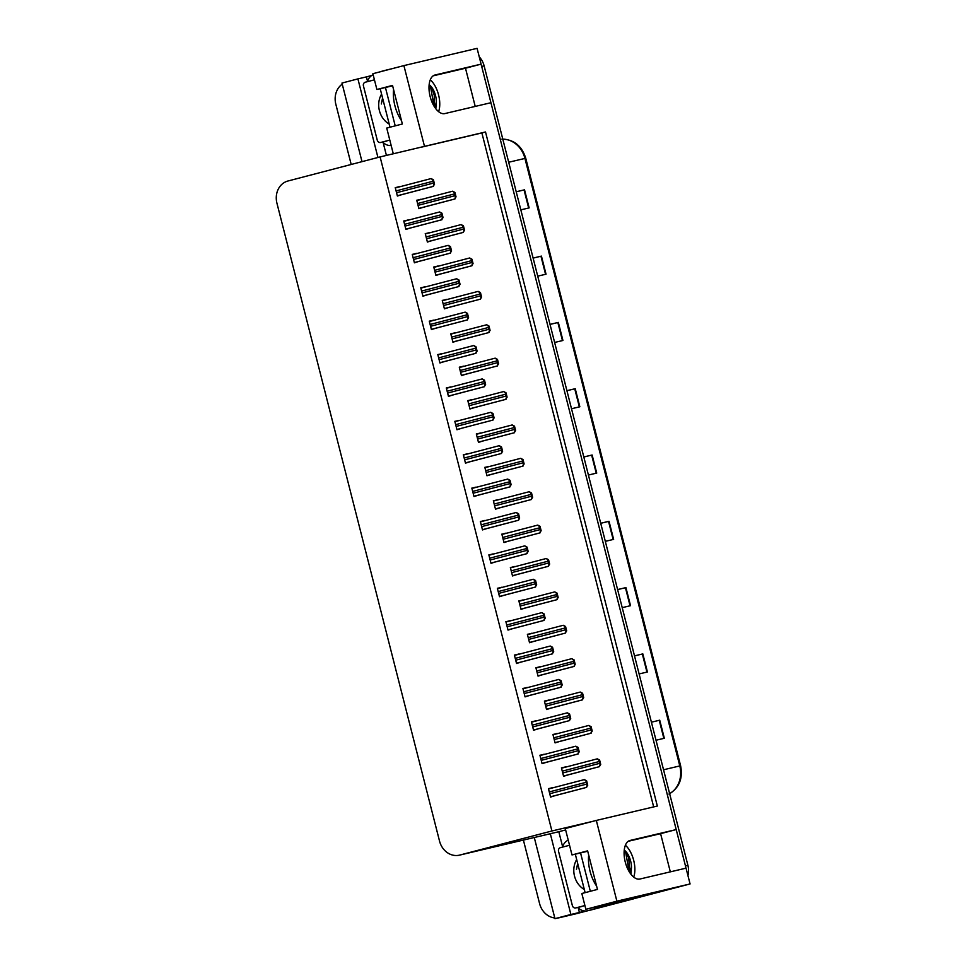 <?xml version="1.0" encoding="UTF-8"?>
<svg xmlns="http://www.w3.org/2000/svg" width="967" height="967" viewBox="0 0 967 967"><rect width="100%" height="100%" fill="white"/><g stroke="black" fill="none" stroke-linecap="round" stroke-linejoin="round"><path stroke-width="1.45" d="M424.489 146.355L380.104 156.92L287.936 181.01A18.663 16.149 -103.3 0 0 276.925 203.167L439.526 841.072A18.663 16.149 -103.3 0 0 459.434 855.154A18.663 16.149 -103.3 0 0 459.76 855.07L551.915 830.979L592.662 821.382L565.272 828.538L572.005 854.937L587.622 850.851L597.461 889.422L581.844 893.508L585.869 909.306L616.898 901.184L596.313 820.427L657.342 806.043L485.519 131.971L424.489 146.355L403.904 65.599L477.082 48.35L481.107 64.136L434.957 75.015A19.908 9.984 75.4 0 0 434.836 75.051A19.908 9.984 75.4 0 0 430.158 96.591A19.908 9.984 75.4 0 0 444.784 113.586L490.934 102.72L676.211 829.577L630.061 840.456A19.908 9.984 75.4 0 0 629.94 840.48A19.908 9.984 75.4 0 0 625.262 862.032A19.908 9.984 75.4 0 0 639.9 879.027L686.05 868.148L690.075 883.947L633.603 898.766M562.625 846.681L558.805 831.717L565.635 829.94M585.095 910.999L579.402 912.485L578.254 907.989M585.869 909.306L636.83 897.473M367.52 81.24L366.408 76.889L371.666 75.511M386.425 155.421L383.137 142.548M534.28 837.507L554.961 918.65L570.893 914.48L550.308 833.723L558.805 831.717M570.893 914.48L579.402 912.485M377.94 157.476L357.911 78.895L366.408 76.889M549.341 833.965A18.663 16.149 -103.3 0 0 549.667 833.88A18.663 16.149 -103.3 0 0 549.993 833.808L550.308 833.723M357.911 78.895L341.967 83.053L362.009 161.646M351.19 164.475L335.815 104.17A18.663 16.149 76.7 0 1 342.245 84.141M554.792 917.973A18.663 16.149 76.7 0 1 539.586 903.601L523.401 840.081M554.961 918.65L559.82 917.598A18.663 16.149 76.7 0 1 559.494 917.683A18.663 16.149 76.7 0 1 557.886 917.961M403.904 65.599L372.875 73.71L376.9 89.496L392.614 85.797M559.82 917.598L575.002 914.02A18.663 16.149 76.7 0 1 574.676 914.105A18.663 16.149 76.7 0 1 574.338 914.178M616.898 901.184L690.075 883.947M670.324 871.859L660.594 833.663L676.211 829.577M475.22 106.418L465.49 68.222L481.107 64.136M572.005 854.937L587.718 851.238M376.9 89.496L392.517 85.41L402.357 123.994L386.727 128.067L393.291 153.801M380.104 156.92L551.915 830.979M653.668 806.901L481.88 132.926L420.85 147.31M481.88 132.926L485.519 131.971M596.313 820.427L592.662 821.382M476.151 487.344L471.836 488.105L473.987 496.542L478.157 495.237M484.66 520.73L480.345 521.491L482.497 529.928L486.667 528.623M493.17 554.115L488.855 554.889L491.006 563.326L495.177 562.008M501.68 587.513L497.364 588.274L499.516 596.712L503.698 595.406M518.699 654.284L514.396 655.058L516.547 663.495L520.717 662.19M510.189 620.899L505.874 621.66L508.026 630.097L512.208 628.792M544.24 754.465L539.924 755.227L542.076 763.664L546.246 762.359M535.73 721.068L531.415 721.829L533.566 730.266L537.737 728.961M527.208 687.682L522.905 688.444L525.057 696.881L529.227 695.575M467.641 453.946L463.326 454.708L465.478 463.157L469.648 461.839M459.12 420.56L454.816 421.322L456.968 429.759L461.138 428.454M450.61 387.175L446.307 387.936L448.458 396.373L452.629 395.068M442.1 353.777L437.797 354.538L439.937 362.976L444.119 361.67M433.591 320.391L429.275 321.153L431.427 329.59L435.609 328.284M425.081 287.006L420.766 287.767L422.917 296.204L427.088 294.899M416.572 253.608L412.256 254.369L414.408 262.806L418.578 261.501M408.062 220.222L403.747 220.984L405.898 229.421L410.068 228.115M399.552 186.836L395.237 187.598L397.389 196.035L401.559 194.73M552.749 787.851L548.434 788.613L550.586 797.05L554.756 795.744M540.202 666.916L535.887 667.689L538.039 676.126L542.221 674.809M548.712 700.313L544.409 701.075L546.548 709.512L550.731 708.207M557.222 733.699L552.919 734.461L555.07 742.898L559.24 741.592M531.693 633.53L527.378 634.292L529.529 642.729L533.699 641.423M523.183 600.144L518.868 600.906L521.02 609.343L525.19 608.038M514.674 566.747L510.358 567.508L512.51 575.957L516.68 574.64M506.164 533.361L501.849 534.122L504 542.56L508.171 541.254M497.654 499.975L493.339 500.737L495.491 509.174L499.661 507.868M489.133 466.577L484.83 467.339L486.981 475.776L491.151 474.471M480.623 433.192L476.32 433.953L478.472 442.39L482.642 441.085M472.114 399.806L467.798 400.568L469.95 409.005L474.132 407.699M463.604 366.408L459.289 367.17L461.44 375.607L465.623 374.302M455.094 333.023L450.779 333.784L452.931 342.221L457.101 340.916M446.585 299.625L442.27 300.399L444.421 308.836L448.591 307.53M438.075 266.239L433.76 267.001L435.912 275.438L440.082 274.132M429.566 232.854L425.25 233.615L427.402 242.052L431.572 240.747M421.044 199.456L416.741 200.229L418.892 208.667L423.062 207.349M565.731 767.085L561.428 767.858L563.58 776.296L567.75 774.99M561.452 767.955L565.671 766.855M416.765 200.326L420.983 199.226M425.275 233.712L429.505 232.612M433.784 267.11L438.015 265.998M442.294 300.495L446.524 299.395M450.803 333.881L455.034 332.781M459.325 367.279L463.544 366.167M467.835 400.664L472.053 399.564M476.344 434.062L480.563 432.95M484.854 467.448L489.072 466.336M493.363 500.833L497.582 499.734M501.873 534.231L506.104 533.119M510.383 567.617L514.613 566.517M518.892 601.003L523.123 599.903M527.402 634.4L531.632 633.288M552.943 734.569L557.161 733.457M544.433 701.172L548.652 700.072M535.923 667.786L540.142 666.686M548.458 788.709L552.689 787.609M395.261 187.695L399.492 186.595M403.771 221.08L408.001 219.98M412.28 254.478L416.511 253.366M420.79 287.864L425.021 286.764M429.312 321.262L433.53 320.15M437.821 354.647L442.04 353.547M446.331 388.033L450.549 386.933M454.841 421.431L459.059 420.319M463.35 454.816L467.581 453.716M522.929 688.54L527.148 687.44M531.439 721.938L535.658 720.826M539.949 755.324L544.179 754.224M505.91 621.769L510.129 620.657M514.42 655.155L518.638 654.055M497.401 588.371L501.619 587.271M488.879 554.985L493.11 553.886M480.369 521.6L484.6 520.488M471.86 488.202L476.09 487.102M465.49 68.222L433.131 75.849M660.594 833.663L628.248 841.29M588.419 910.576L575.002 914.02A18.663 16.149 76.7 0 1 574.676 914.105L559.494 917.683M480.986 64.173A18.663 16.149 76.7 0 1 481.687 66.433L685.458 865.864A18.663 16.149 76.7 0 1 685.917 868.185M577.432 913.452A18.663 16.149 76.7 0 1 577.106 913.525A18.663 16.149 76.7 0 1 576.767 913.61M479.245 56.835A18.663 16.149 76.7 0 1 484.116 65.853L687.888 865.284A18.663 16.149 76.7 0 1 687.936 875.582M678.121 887.065A18.663 16.149 76.7 0 1 676.876 887.452M617.611 589.556L625.927 587.598L630.532 605.68L622.216 607.639M634.509 655.856L642.825 653.897L647.431 671.98L639.114 673.939M663.846 738.389L659.24 720.306L651.42 722.192L659.724 720.185L664.341 738.268L656.013 740.238M566.916 390.668L575.232 388.698L579.837 406.781L571.521 408.739M550.005 324.368L558.334 322.41L562.939 340.481L554.623 342.451M533.107 258.068L541.435 256.11L546.041 274.193L537.725 276.151M516.209 191.768L524.537 189.81L529.142 207.893L520.826 209.851M600.712 523.256L609.029 521.298L613.634 539.381L605.318 541.339M583.814 456.956L592.13 454.998L596.736 473.081L588.419 475.039M583.826 457.004L592.13 454.998M600.725 523.304L609.029 521.298M516.221 191.817L524.537 189.81M533.119 258.116L541.435 256.11M550.018 324.416L558.334 322.41M566.928 390.704L575.232 388.698M634.521 655.904L642.825 653.897M617.623 589.604L625.927 587.598M600.725 764.426L599.322 766.674L600.108 764.571A3.106 1.559 75.4 0 1 599.649 763.338L599.177 761.525A3.106 1.559 75.4 0 1 598.996 760.219L597.316 758.841L599.613 760.074L600.725 764.426L600.108 764.571M563.519 776.09L599.625 766.601M599.613 760.074L598.996 760.219M587.731 785.192L586.34 787.428L587.114 785.337A3.106 1.559 75.4 0 1 586.655 784.092L586.195 782.279A3.106 1.559 75.4 0 1 586.014 780.973L584.322 779.595L586.631 780.828L587.731 785.192L587.114 785.337M550.537 796.844L586.643 787.356M586.631 780.828L586.014 780.973M588.818 725.443L591.103 726.676L592.215 731.04L590.813 733.276L591.599 731.185A3.106 1.559 75.4 0 1 591.127 729.94L590.668 728.139A3.106 1.559 75.4 0 1 590.486 726.821L588.794 725.443L553.003 734.799L588.794 725.443M555.01 742.704L591.115 733.204M592.215 731.04L591.599 731.185M591.103 726.676L590.486 726.821M580.309 692.058L582.593 693.291L583.705 697.642L582.303 699.89L583.089 697.787A3.106 1.559 75.4 0 1 582.617 696.554L582.158 694.741A3.106 1.559 75.4 0 1 581.977 693.436L580.285 692.058L544.494 701.413L580.285 692.058M546.5 709.307L582.605 699.818M583.705 697.642L583.089 697.787M582.593 693.291L581.977 693.436M575.196 664.256L574.096 666.432L574.579 664.402A3.106 1.559 75.4 0 1 574.108 663.157L573.649 661.355A3.106 1.559 75.4 0 1 573.467 660.05L571.775 658.672L574.084 659.905L575.196 664.256L574.579 664.402M537.99 675.921L574.096 666.432M574.084 659.905L573.467 660.05M575.824 746.198L578.109 747.443L579.221 751.794L577.819 754.042L578.604 751.939A3.106 1.559 75.4 0 1 578.145 750.706L577.686 748.893A3.106 1.559 75.4 0 1 577.492 747.588L575.824 746.198L540.009 755.565L575.812 746.21M542.028 763.459L578.133 753.97M579.221 751.794L578.604 751.939M578.109 747.443L577.492 747.588M570.711 718.408L569.309 720.645L570.095 718.554A3.106 1.559 75.4 0 1 569.636 717.309L569.164 715.507A3.106 1.559 75.4 0 1 568.983 714.202L567.303 712.812L569.599 714.057L570.711 718.408L570.095 718.554M533.506 730.073L569.611 720.572M569.599 714.057L568.983 714.202M562.202 685.011L560.8 687.259L561.585 685.156A3.106 1.559 75.4 0 1 561.114 683.923L560.655 682.11A3.106 1.559 75.4 0 1 560.473 680.804L558.781 679.426L561.09 680.659L562.202 685.011L561.585 685.156M524.996 696.675L561.102 687.186M561.09 680.659L560.473 680.804M553.692 651.625L552.29 653.873L553.076 651.77A3.106 1.559 75.4 0 1 552.604 650.537L552.145 648.724A3.106 1.559 75.4 0 1 551.964 647.419L550.271 646.041L552.58 647.274L553.692 651.625L553.076 651.77M516.487 663.289L552.592 653.801M552.58 647.274L551.964 647.419M438.595 111.64A20.283 10.166 75.4 0 0 438.571 94.899A20.283 10.166 75.4 0 0 430.267 79.814M429.13 84.721L432.273 89.182L434.292 95.407L434.038 106.14M434.957 107.579L436.371 101.898A14.058 7.047 75.4 0 0 435.537 95.612A14.058 7.047 75.4 0 0 429.143 84.649M436.371 101.898L435.827 108.763M391.768 68.766L387.368 69.805A12.438 6.237 75.4 0 0 387.296 69.829A12.438 6.237 75.4 0 0 386.522 70.144M385.434 87.489L395.213 125.855M380.2 88.722L390.015 127.209M387.223 69.842L382.158 71.171A12.438 6.237 75.4 0 0 382.086 71.183A12.438 6.237 75.4 0 0 381.312 71.498M391.188 145.534A12.438 10.758 76.7 0 1 382.618 142.028M367.387 81.675A12.438 10.758 76.7 0 1 373.129 74.689M429.118 84.806L430.666 87.441L434.026 106.116M433.397 91.962L434.292 95.407M633.699 877.069A20.283 10.166 75.4 0 0 633.687 860.34A20.283 10.166 75.4 0 0 625.383 845.255M624.235 850.15L628.502 857.391L629.759 868.523L629.142 871.581L625.77 852.87L624.235 850.247M630.061 873.008L631.475 867.339A14.058 7.047 75.4 0 0 630.641 861.053A14.058 7.047 75.4 0 0 624.247 850.09M631.475 867.339L630.931 874.204M580.551 852.918L590.329 891.296M598.73 906.272A12.438 6.237 75.4 0 0 600.604 906.369L636.915 897.799A12.438 6.237 -104.6 0 1 636.794 897.291M575.305 854.163L585.12 892.65M593.291 907.554A12.438 6.237 75.4 0 0 595.394 907.723L636.915 897.799M590.486 910.092A12.438 10.758 -103.3 0 0 590.704 910.032A12.438 10.758 -103.3 0 0 590.922 909.983L633.615 898.827A12.438 10.758 76.7 0 1 633.566 898.681M590.922 909.983L587.888 910.696A12.438 10.758 76.7 0 1 587.67 910.757A12.438 10.758 76.7 0 1 577.722 907.469M562.492 847.104A12.438 10.758 76.7 0 1 568.233 840.13M633.615 898.827L630.581 899.54A12.438 10.758 76.7 0 1 630.544 899.443M587.888 910.696L630.581 899.54M628.502 857.391L629.396 860.835M389.217 124.078A20.283 17.551 76.7 0 1 381.578 94.125M382.557 97.957L381.349 103.965L382.618 98.235M389.798 140.094L380.635 142.487A3.106 2.696 76.7 0 1 377.263 140.155L363.435 85.918A3.106 2.696 76.7 0 1 365.272 82.219L374.434 79.826M584.322 889.519A20.283 17.551 76.7 0 1 576.683 859.566M577.662 863.398L576.453 869.406L577.734 863.676M584.902 905.535L575.74 907.928A3.106 2.696 76.7 0 1 572.367 905.596L558.551 851.359A3.106 2.696 76.7 0 1 560.377 847.66L569.539 845.267M566.686 630.871L565.284 633.107L566.07 631.016A3.106 1.559 75.4 0 1 565.598 629.771L565.139 627.97A3.106 1.559 75.4 0 1 564.958 626.652L563.265 625.274L565.574 626.507L566.686 630.871L566.07 631.016M529.481 642.523L565.586 633.034M565.574 626.507L564.958 626.652M558.177 597.473L556.774 599.721L557.56 597.618A3.106 1.559 75.4 0 1 557.089 596.385L556.629 594.572A3.106 1.559 75.4 0 1 556.448 593.267L554.756 591.889L557.065 593.122L558.177 597.473L557.56 597.618M520.971 609.137L557.077 599.649M557.065 593.122L556.448 593.267M549.655 564.087L548.265 566.324L549.038 564.232A3.106 1.559 75.4 0 1 548.579 562.987L548.12 561.186A3.106 1.559 75.4 0 1 547.938 559.881L546.246 558.503L548.555 559.736L549.655 564.087L549.038 564.232M512.462 575.752L548.567 566.251M548.555 559.736L547.938 559.881M545.183 618.239L543.78 620.476L544.566 618.384A3.106 1.559 75.4 0 1 544.095 617.139L543.635 615.338A3.106 1.559 75.4 0 1 543.454 614.021L541.762 612.643L544.07 613.876L545.183 618.239L544.566 618.384M507.977 629.904L544.083 620.403M544.07 613.876L543.454 614.021M533.276 579.257L535.561 580.49L536.673 584.842L535.271 587.09L536.056 584.987A3.106 1.559 75.4 0 1 535.585 583.754L535.126 581.941A3.106 1.559 75.4 0 1 534.944 580.635L533.252 579.257L497.461 588.613L533.252 579.257M499.468 596.506L535.573 587.017M536.673 584.842L536.056 584.987M535.561 580.49L534.944 580.635M524.767 545.859L527.051 547.104L528.163 551.456L526.761 553.692L527.547 551.601A3.106 1.559 75.4 0 1 527.075 550.356L526.616 548.555A3.106 1.559 75.4 0 1 526.435 547.249L524.767 545.859L488.939 555.227L524.743 545.871M490.958 563.12L527.063 553.632M528.163 551.456L527.547 551.601M527.051 547.104L526.435 547.249M537.749 525.105L540.033 526.338L541.145 530.702L539.743 532.938L540.529 530.847A3.106 1.559 75.4 0 1 540.07 529.602L539.61 527.789A3.106 1.559 75.4 0 1 539.417 526.483L537.737 525.105L501.933 534.461L537.712 525.117M503.952 542.354L540.057 532.865M541.145 530.702L540.529 530.847M540.033 526.338L539.417 526.483M532.636 497.304L531.234 499.552L532.019 497.449A3.106 1.559 75.4 0 1 531.56 496.216L531.088 494.403A3.106 1.559 75.4 0 1 530.907 493.097L529.227 491.719L531.524 492.952L532.636 497.304L532.019 497.449M495.43 508.968L531.536 499.48M531.524 492.952L530.907 493.097M524.126 463.918L522.724 466.154L523.51 464.063A3.106 1.559 75.4 0 1 523.038 462.818L522.579 461.017A3.106 1.559 75.4 0 1 522.398 459.712L520.717 458.322L523.014 459.567L524.126 463.918L523.51 464.063M486.921 475.583L523.026 466.082M523.014 459.567L522.398 459.712M515.616 430.533L514.214 432.769L515 430.678A3.106 1.559 75.4 0 1 514.529 429.433L514.069 427.619A3.106 1.559 75.4 0 1 513.888 426.314L512.196 424.936L514.504 426.169L515.616 430.533L515 430.678M478.411 442.185L514.517 432.696M514.504 426.169L513.888 426.314M503.71 391.538L505.995 392.783L507.107 397.135L505.705 399.383L506.49 397.28A3.106 1.559 75.4 0 1 506.019 396.047L505.56 394.234A3.106 1.559 75.4 0 1 505.378 392.928L503.71 391.538L467.895 400.906L503.686 391.55M469.902 408.799L506.007 399.311M507.107 397.135L506.49 397.28M505.995 392.783L505.378 392.928M519.642 518.07L518.554 520.234L519.037 518.215A3.106 1.559 75.4 0 1 518.566 516.97L518.107 515.169A3.106 1.559 75.4 0 1 517.925 513.852L516.233 512.474L518.542 513.707L519.642 518.07L519.037 518.215M482.448 529.723L518.554 520.234M518.542 513.707L517.925 513.852M511.132 484.672L509.742 486.921L510.516 484.818A3.106 1.559 75.4 0 1 510.056 483.585L509.597 481.771A3.106 1.559 75.4 0 1 509.416 480.466L507.723 479.088L510.02 480.321L511.132 484.672L510.516 484.818M473.939 496.337L510.044 486.848M510.02 480.321L509.416 480.466M499.226 445.69L501.51 446.935L502.622 451.287L501.22 453.523L502.006 451.432A3.106 1.559 75.4 0 1 501.547 450.187L501.087 448.386A3.106 1.559 75.4 0 1 500.894 447.08L499.226 445.69L463.411 455.058L499.214 445.702M465.429 462.951L501.522 453.463M502.622 451.287L502.006 451.432M501.51 446.935L500.894 447.08M494.113 417.901L492.711 420.137L493.496 418.046A3.106 1.559 75.4 0 1 493.037 416.801L492.566 414.988A3.106 1.559 75.4 0 1 492.384 413.683L490.704 412.305L493.001 413.538L494.113 417.901L493.496 418.046M492.711 420.137L456.895 429.505L493.013 420.065M493.001 413.538L492.384 413.683M482.207 378.919L484.491 380.152L485.603 384.503L484.201 386.752L484.987 384.648A3.106 1.559 75.4 0 1 484.515 383.416L484.056 381.602A3.106 1.559 75.4 0 1 483.875 380.297L482.182 378.919L446.391 388.275L482.182 378.919M448.398 396.168L484.503 386.679M485.603 384.503L484.987 384.648M484.491 380.152L483.875 380.297M495.201 358.153L497.485 359.398L498.597 363.749L497.195 365.985L497.981 363.894A3.106 1.559 75.4 0 1 497.509 362.649L497.05 360.848A3.106 1.559 75.4 0 1 496.869 359.543L495.177 358.153L459.385 367.52L495.177 358.153M461.392 375.414L497.497 365.913M498.597 363.749L497.981 363.894M497.485 359.398L496.869 359.543M486.691 324.767L488.976 326L490.088 330.351L488.686 332.6L489.471 330.496A3.106 1.559 75.4 0 1 489 329.263L488.54 327.45A3.106 1.559 75.4 0 1 488.359 326.145L486.667 324.767L450.864 334.123L486.667 324.767M452.882 342.016L488.988 332.527M490.088 330.351L489.471 330.496M488.976 326L488.359 326.145M481.566 296.966L480.478 299.141L480.962 297.111A3.106 1.559 75.4 0 1 480.49 295.878L480.031 294.065A3.106 1.559 75.4 0 1 479.85 292.759L478.157 291.381L480.466 292.614L481.566 296.966L480.962 297.111M444.373 308.63L480.478 299.141M480.466 292.614L479.85 292.759M473.056 263.58L471.666 265.816L472.44 263.725A3.106 1.559 75.4 0 1 471.981 262.48L471.521 260.679A3.106 1.559 75.4 0 1 471.34 259.361L469.648 257.984L471.956 259.216L473.056 263.58L472.44 263.725M435.863 275.244L471.969 265.744M471.956 259.216L471.34 259.361M464.547 230.182L463.145 232.431L463.93 230.327A3.106 1.559 75.4 0 1 463.471 229.094L463.012 227.281A3.106 1.559 75.4 0 1 462.818 225.976L461.138 224.598L463.435 225.831L464.547 230.182L463.93 230.327M427.354 241.847L463.447 232.358M463.435 225.831L462.818 225.976M456.037 196.797L454.937 198.972L455.421 196.942A3.106 1.559 75.4 0 1 454.961 195.697L454.49 193.896A3.106 1.559 75.4 0 1 454.309 192.59L452.629 191.212L454.925 192.445L456.037 196.797L455.421 196.942M418.832 208.461L454.937 198.972M454.925 192.445L454.309 192.59M473.697 345.521L475.982 346.766L477.094 351.118L475.691 353.354L476.477 351.263A3.106 1.559 75.4 0 1 476.006 350.018L475.546 348.217A3.106 1.559 75.4 0 1 475.365 346.911L473.697 345.521L437.882 354.889L473.673 345.533M439.888 362.782L475.994 353.281M477.094 351.118L476.477 351.263M475.982 346.766L475.365 346.911M468.584 317.732L467.182 319.968L467.968 317.877A3.106 1.559 75.4 0 1 467.496 316.632L467.037 314.819A3.106 1.559 75.4 0 1 466.856 313.513L465.163 312.136L467.472 313.368L468.584 317.732L467.968 317.877M431.379 329.384L467.484 319.896M467.472 313.368L466.856 313.513M460.074 284.334L458.672 286.583L459.458 284.479A3.106 1.559 75.4 0 1 458.987 283.246L458.527 281.433A3.106 1.559 75.4 0 1 458.346 280.128L456.654 278.75L458.962 279.983L460.074 284.334L459.458 284.479M422.869 295.999L458.974 286.51M458.962 279.983L458.346 280.128M451.565 250.949L450.163 253.185L450.948 251.094A3.106 1.559 75.4 0 1 450.477 249.849L450.018 248.048A3.106 1.559 75.4 0 1 449.836 246.742L448.144 245.352L450.453 246.597L451.565 250.949L450.948 251.094M414.36 262.613L450.465 253.112M450.453 246.597L449.836 246.742M443.043 217.563L441.653 219.799L442.427 217.708A3.106 1.559 75.4 0 1 441.967 216.463L441.508 214.65A3.106 1.559 75.4 0 1 441.327 213.344L439.634 211.966L441.943 213.199L443.043 217.563L442.427 217.708M405.85 229.215L441.955 219.727M441.943 213.199L441.327 213.344M431.137 178.569L433.421 179.814L434.534 184.165L433.131 186.413L433.917 184.31A3.106 1.559 75.4 0 1 433.458 183.077L432.998 181.264A3.106 1.559 75.4 0 1 432.817 179.959L431.137 178.569L395.322 187.936L431.125 178.581M397.34 195.83L433.446 186.341M434.534 184.165L433.917 184.31M433.421 179.814L432.817 179.959M459.76 855.07L549.993 833.808M508.69 162.238L525.746 158.237L680.611 765.767L679.789 765.937L524.936 158.407A24.876 21.528 -103.3 0 0 502.792 139.139M669.635 793.653A24.876 21.528 -103.3 0 0 679.789 765.937L663.543 769.768M484.116 65.853L481.687 66.433M687.888 865.284L685.458 865.864M596.252 473.201L591.647 455.119M579.354 406.902L574.749 388.819M562.456 340.602L557.85 322.519M545.557 274.302L540.952 256.219M528.659 208.002L524.054 189.931M613.151 539.489L608.545 521.418M630.049 605.789L625.444 587.706M646.947 672.089L642.342 654.006M563.507 776.03L599.322 766.674M562.734 772.984L599.649 763.338M562.274 771.17L599.177 761.525M561.513 768.197L597.292 758.841L561.513 768.197M550.513 796.784L586.34 787.428M549.74 793.738L586.655 784.092M549.28 791.937L586.195 782.279M548.519 788.951L584.298 779.607L548.519 788.951M554.998 742.644L590.813 733.276M554.224 739.586L591.127 729.94M553.765 737.785L590.668 728.139M546.488 709.246L582.303 699.89M545.714 706.2L582.617 696.554M545.243 704.387L582.158 694.741M537.978 675.86L573.794 666.493M537.205 672.814L574.108 663.157M536.733 671.001L573.649 661.355M571.775 658.672L535.984 668.028L571.763 658.672M542.003 763.398L577.819 754.042M541.23 760.352L578.145 750.706M540.771 758.539L577.686 748.893M533.494 730.012L569.309 720.645M532.72 726.954L569.636 717.309M532.261 725.153L569.164 715.507M567.303 712.812L531.499 722.18L567.278 712.824M524.984 696.615L560.8 687.259M524.211 693.569L561.114 683.923M523.751 691.756L560.655 682.11M558.781 679.426L522.99 688.782L558.769 679.426M516.475 663.229L552.29 653.873M515.701 660.183L552.604 650.537M515.242 658.37L552.145 648.724M514.48 655.396L550.259 646.041L514.48 655.396M401.486 120.609A26.496 13.284 -104.6 0 1 394.911 105.729A26.496 13.284 -104.6 0 1 393.581 89.605M596.603 886.05A26.496 13.284 -104.6 0 1 590.027 871.158A26.496 13.284 -104.6 0 1 588.698 855.046M595.394 907.723L600.604 906.369M380.635 142.487L386.715 141.061M575.74 907.928L581.82 906.502M529.469 642.475L565.284 633.107M528.683 639.417L565.598 629.771M528.224 637.616L565.139 627.97M527.462 634.63L563.253 625.286L527.462 634.63M520.959 609.077L556.774 599.721M520.173 606.031L557.089 596.385M519.714 604.218L556.629 594.572M518.953 601.244L554.744 591.889L518.953 601.244M512.437 575.691L548.265 566.324M511.664 572.645L548.579 562.987M511.205 570.832L548.12 561.186M510.443 567.859L546.222 558.503L510.443 567.859M507.965 629.843L543.78 620.476M507.192 626.785L544.095 617.139M506.72 624.984L543.635 615.338M505.971 622.011L541.75 612.655L505.971 621.999M499.455 596.446L535.271 587.09M498.67 593.4L535.585 583.754M498.21 591.586L535.126 581.941M490.946 563.06L526.761 553.692M490.16 560.014L527.075 550.356M489.701 558.201L526.616 548.555M503.928 542.306L539.743 532.938M503.154 539.248L540.07 529.602M502.695 537.447L539.61 527.789M495.418 508.908L531.234 499.552M494.645 505.862L531.56 496.216M494.185 504.049L531.088 494.403M529.227 491.719L493.424 501.075L529.203 491.719M486.909 475.522L522.724 466.154M486.135 472.476L523.038 462.818M485.676 470.663L522.579 461.017M520.717 458.322L484.914 467.69L520.693 458.334M478.399 442.124L514.214 432.769M477.625 439.078L514.529 429.433M477.166 437.277L514.069 427.619M476.405 434.292L512.184 424.948L476.405 434.292M469.889 408.739L505.705 399.383M469.116 405.693L506.019 396.047M468.644 403.88L505.56 394.234M482.436 529.674L518.252 520.306M481.651 526.616L518.566 516.97M481.191 524.815L518.107 515.169M516.233 512.474L480.43 521.829L516.209 512.486M473.915 496.276L509.742 486.921M473.141 493.23L510.056 483.585M472.682 491.417L509.597 481.771M507.723 479.088L471.92 488.444L507.699 479.088M465.405 462.891L501.22 453.523M464.631 459.845L501.547 450.187M464.172 458.032L501.087 448.386M456.122 426.447L493.037 416.801M455.662 424.646L492.566 414.988M454.901 421.66L490.68 412.317L454.901 421.66M448.386 396.107L484.201 386.752M447.612 393.061L484.515 383.416M447.153 391.248L484.056 381.602M461.38 375.353L497.195 365.985M460.594 372.295L497.509 362.649M460.135 370.494L497.05 360.848M452.87 341.955L488.686 332.6M452.085 338.909L489 329.263M451.625 337.108L488.54 327.45M444.361 308.57L480.176 299.214M443.575 305.524L480.49 295.878M443.116 303.711L480.031 294.065M478.157 291.381L442.354 300.737L478.145 291.381M435.839 275.184L471.666 265.816M435.065 272.126L471.981 262.48M434.606 270.325L471.521 260.679M433.845 267.351L469.624 257.996M427.329 241.786L463.145 232.431M426.556 238.74L463.471 229.094M426.096 236.927L463.012 227.281M425.335 233.954L461.114 224.598L425.335 233.954M418.82 208.401L454.635 199.033M418.046 205.355L454.961 195.697M417.587 203.541L454.49 193.896M416.825 200.568L452.604 191.212L416.825 200.568M439.876 362.722L475.691 353.354M439.103 359.676L476.006 350.018M438.643 357.863L475.546 348.217M431.367 329.336L467.182 319.968M430.593 326.278L467.496 316.632M430.122 324.477L467.037 314.819M465.163 312.136L429.372 321.491L465.151 312.148M422.857 295.938L458.672 286.583M422.071 292.892L458.987 283.246M421.612 291.079L458.527 281.433M420.863 288.106L456.642 278.75L420.863 288.106M414.347 262.553L450.163 253.185M413.562 259.494L450.477 249.849M413.102 257.693L450.018 248.048M412.341 254.72L448.132 245.364L412.341 254.72M405.838 229.155L441.653 219.799M405.052 226.109L441.967 216.463M404.593 224.308L441.508 214.65M403.831 221.322L439.61 211.966L403.831 221.322M397.316 195.769L433.131 186.413M396.543 192.723L433.458 183.077M396.083 190.91L432.998 181.264M459.434 855.154L549.667 833.88M680.611 765.767C683.065 778.556 679.172 787.996 668.959 794.064M501.933 139.127C513.828 139.429 521.769 145.799 525.746 158.237M577.106 913.525L574.676 914.105M382.086 71.183L387.296 69.829M587.67 910.757L590.704 910.032M380.587 142.512L386.655 141.073M575.691 907.94L581.759 906.514M433.845 267.339L469.648 257.984"/></g></svg>
